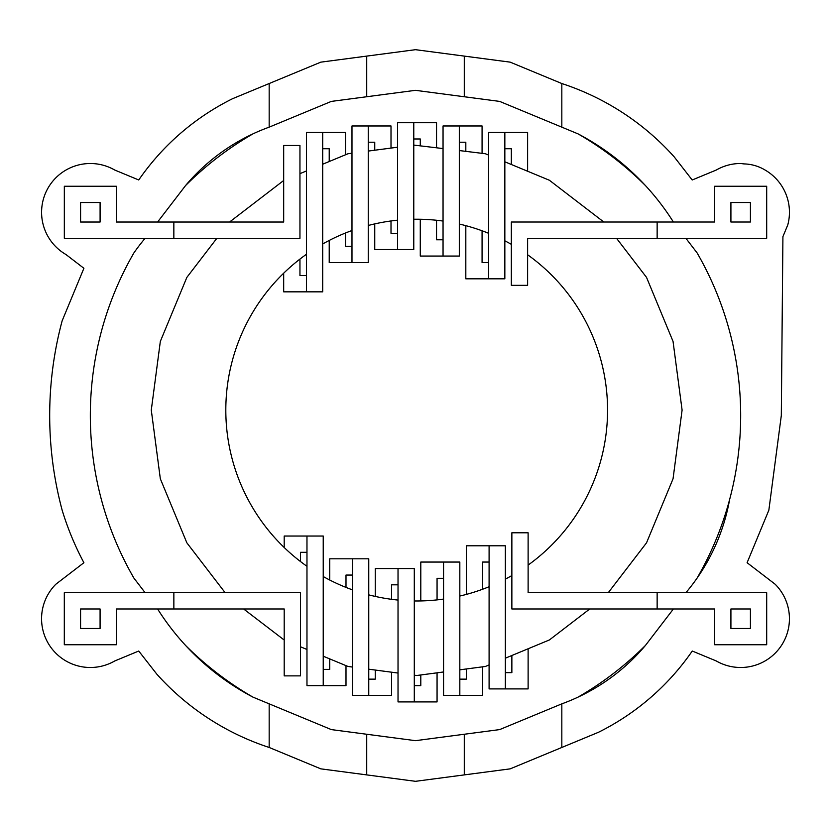<?xml version="1.0" encoding="UTF-8"?>
<svg xmlns="http://www.w3.org/2000/svg" width="831" height="831" viewBox="0 0 831 831"><rect width="100%" height="100%" fill="white"/><g stroke="black" fill="none" stroke-linecap="round" stroke-linejoin="round"><path stroke-width="1.25" d="M80.586 222.033L100.094 222.033L100.094 202.515L80.586 202.515L80.586 222.033M80.576 628.485L80.576 608.978L100.084 608.978L100.084 628.485L80.576 628.485M750.424 608.978L750.424 628.485L730.916 628.485L730.916 608.978L750.424 608.978M750.424 222.022L750.424 202.515L730.916 202.515L730.916 222.022L750.424 222.022M329.221 240.45L329.221 262.565L351.98 262.565L351.98 125.969L391.006 125.969L391.006 148.084M351.98 262.565L368.247 262.565L368.247 125.969M345.478 233.012L345.478 246.298L351.98 246.298M283.683 273.202L283.683 291.837L322.708 291.837L322.708 132.472L345.478 132.472L345.478 154.784M322.708 148.728L329.221 148.728L329.221 161.526M306.452 291.837L306.452 132.472L322.708 132.472M299.949 259.095L299.949 275.57L306.452 275.57M229.553 222.033L283.683 180.493L283.683 161.744M391.006 220.963L391.006 233.293L397.519 233.293M368.247 142.226L374.75 142.226L374.75 150.224M374.75 223.892L374.75 249.549L413.776 249.549L413.776 122.718L436.545 122.718L436.545 147.783M397.519 249.549L397.519 122.718L413.776 122.718M299.949 145.477L283.683 145.477L283.683 222.033L173.845 222.033L173.845 238.289L299.949 238.289L299.949 145.477M173.845 238.289L64.33 238.289L64.33 186.258L116.35 186.258L116.35 222.033L173.845 222.033M673.401 222.022A250.785 250.785 0 0 0 645.438 185.562A325.17 325.17 0 0 0 578.085 133.895L499.66 101.403L415.5 90.33L331.34 101.403L269.171 127.153A197.03 197.03 0 0 0 185.562 185.562L157.589 222.033M269.171 83.536L232.587 98.692A247.898 247.898 0 0 0 232.192 98.889A247.898 247.898 0 0 0 157.121 156.488A247.898 247.898 0 0 0 156.83 156.83A247.898 247.898 0 0 0 138.735 179.974L114.73 170.033A48.78 48.78 0 0 0 55.854 246.765A48.78 48.78 0 0 0 65.95 254.515L83.9 268.288L62.148 320.818A365.817 365.817 0 0 0 62.148 510.182A291.972 291.972 0 0 0 83.9 562.712L55.833 584.245A48.78 48.78 0 0 0 114.709 660.977L138.735 651.026L156.83 674.17A259.137 259.137 0 0 0 269.171 747.464L320.818 768.852L415.5 781.317L510.182 768.852L598.413 732.308A247.887 247.887 0 0 0 692.265 651.026L716.291 660.977A48.78 48.78 0 0 0 775.167 584.245L747.1 562.712L768.852 510.182L781.317 415.5L782.916 236.658L787.788 224.889A48.78 48.78 0 0 0 765.06 170.023A42.516 42.516 0 0 0 743.922 163.915L740.67 163.489A48.78 48.78 0 0 0 716.291 170.023L692.202 179.995L674.17 156.83A259.137 259.137 0 0 0 561.829 83.536L510.182 62.148L415.5 49.683L320.818 62.148L269.171 83.536L269.171 127.153M157.599 608.978A250.785 250.785 0 0 0 252.915 697.105L331.34 729.597L415.5 740.67L499.66 729.597L561.829 703.847A197.03 197.03 0 0 0 578.085 697.105A325.17 325.17 0 0 0 645.438 645.438L673.401 608.978M145.113 238.289A198.599 198.599 0 0 0 133.895 252.915A325.17 325.17 0 0 0 133.895 578.085L145.124 592.721M252.915 133.895A325.17 325.17 0 0 0 185.562 185.562M185.562 645.438A325.17 325.17 0 0 0 252.915 697.105M685.876 592.721A198.619 198.619 0 0 0 697.105 578.085A325.17 325.17 0 0 0 697.105 252.915L685.876 238.279M697.105 578.085A198.619 198.619 0 0 0 729.597 499.66M645.438 185.562A250.785 250.785 0 0 0 578.085 133.895M578.085 697.105A197.03 197.03 0 0 0 645.438 645.438M561.829 127.153L561.829 83.536M464.28 96.749L464.28 56.103M366.72 96.749L366.72 56.103M561.829 747.464L561.829 703.847M464.28 774.897L464.28 734.251M269.171 747.464L269.171 703.847M366.72 774.897L366.72 734.251M64.309 592.721L64.309 644.752L116.34 644.752L116.34 608.978L173.856 608.978L173.856 592.721L64.309 592.721M657.144 222.022L714.66 222.022L714.66 186.248L766.691 186.248L766.691 238.279L527.612 238.279L527.612 285.334L511.345 285.334L511.345 222.022L657.144 222.022L657.144 238.279M173.856 608.978L284.202 608.978L284.202 675.883L300.458 675.883L300.458 592.721L173.856 592.721M306.971 552.303L300.458 552.303L300.458 561.517M345.997 665.631L345.997 685.648L306.971 685.648L306.971 536.037L284.202 536.037L284.202 547.504M243.628 608.978L284.202 640.036L284.202 659.627M528.121 549.052L528.121 565.08A190.881 190.881 0 0 0 527.612 254.764L527.612 285.334M465.817 225.658L465.817 278.821L504.843 278.821L504.843 132.472L527.612 132.472L527.612 171.238M329.73 658.9L329.73 669.381L323.228 669.381M306.971 536.037L323.228 536.037L323.228 685.648M391.526 672.196L391.526 695.402L352.5 695.402L352.5 558.806L329.73 558.806L329.73 580.017M352.5 575.062L345.997 575.062L345.997 587.403M437.064 672.83L437.064 701.904L398.028 701.904L398.028 568.56L375.269 568.56L375.269 596.429M375.269 670.056L375.269 679.135L368.756 679.135M398.028 584.827L391.526 584.827L391.526 599.317M420.798 674.969L420.798 685.648L414.295 685.648M482.593 666.826L482.593 695.402L459.823 695.402L459.823 562.057L420.798 562.057L420.798 600.938M459.823 695.402L443.567 695.402L443.567 562.057M466.326 668.976L466.326 679.135L459.823 679.135M489.095 562.057L482.593 562.057L482.593 589.241M528.121 648.762L528.121 688.899L489.095 688.899L489.095 545.79L466.326 545.79L466.326 594.414M505.362 688.899L505.362 545.79L489.095 545.79M511.865 655.493L511.865 672.632L505.362 672.632M657.144 608.978L511.865 608.978L511.865 532.785L528.121 532.785L528.121 592.721L766.691 592.721L766.691 644.752L714.66 644.752L714.66 608.978L657.144 608.978L657.144 592.721M443.567 578.314L437.064 578.314L437.064 599.889M414.295 701.904L414.295 568.56L398.028 568.56M368.756 695.402L368.756 558.806L352.5 558.806M504.843 148.728L511.345 148.728L511.345 164.496M504.843 132.472L488.576 132.472L488.576 278.821M459.314 142.226L465.817 142.226L465.817 151.356M420.278 219.259L420.278 256.062L459.314 256.062L459.314 125.969L482.073 125.969L482.073 153.34M443.048 256.062L443.048 125.969L459.314 125.969M482.073 230.779L482.073 262.565L488.576 262.565M436.545 220.267L436.545 239.795L443.048 239.795M413.776 138.974L420.278 138.974L420.278 145.799M414.295 600.969A190.881 190.881 0 0 0 443.567 599.078M459.823 596.045A190.881 190.881 0 0 0 489.095 586.717M505.362 579.134A190.881 190.881 0 0 0 511.865 575.561M368.756 594.861A190.881 190.881 0 0 0 398.028 600.065M323.228 576.527A190.881 190.881 0 0 0 352.5 589.865M306.452 254.276A190.881 190.881 0 0 0 306.971 566.295M616.519 238.279L646.539 277.398L673.048 341.416L682.095 410.099L673.048 478.791L646.539 542.809L608.24 592.721M504.843 161.806L549.395 180.254L603.825 222.022M459.314 150.556L485.387 153.745L488.576 155.065M443.048 148.572L413.776 145.082M322.708 164.216L348.002 153.745L351.98 153.216M368.247 151.076L397.519 147.222M299.949 173.648L306.452 170.957M225.149 592.721L186.85 542.809L160.331 478.791L151.284 410.099L160.331 341.416L186.85 277.398L216.86 238.289M352.5 667.054L348.002 666.462L323.228 656.199M306.971 649.468L300.458 646.778M443.567 671.967L416.695 675.51L414.295 675.188M398.028 673.048L368.756 669.194M489.095 664.925L485.387 666.462L459.823 669.828M589.75 608.978L549.395 639.953L505.362 658.194M351.98 230.53A190.881 190.881 0 0 0 322.708 243.961M443.048 221.056A190.881 190.881 0 0 0 413.776 219.249M397.519 220.194A190.881 190.881 0 0 0 368.247 225.481M488.576 233.282A190.881 190.881 0 0 0 459.314 224.048M511.345 244.345A190.881 190.881 0 0 0 504.843 240.803"/></g></svg>
